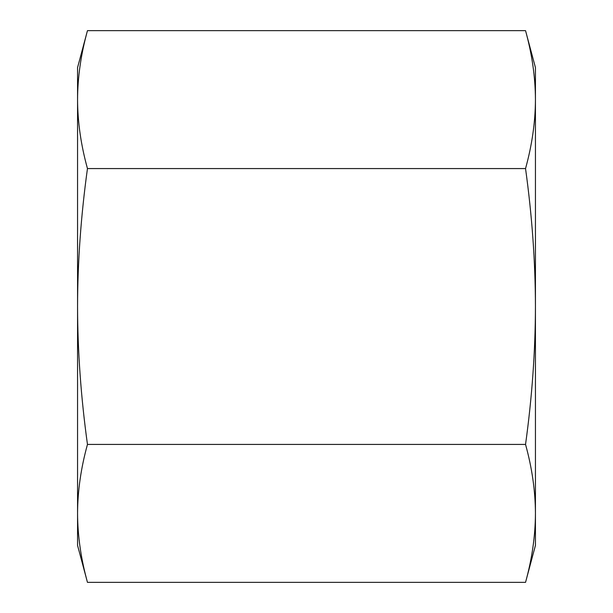 <?xml version="1.0" encoding="UTF-8"?>
<svg xmlns="http://www.w3.org/2000/svg" width="613" height="613" viewBox="0 0 613 613"><rect width="100%" height="100%" fill="white"/><g stroke="black" fill="none" stroke-linecap="round" stroke-linejoin="round"><path stroke-width="0.92" d="M525.54 30.65L535.44 67.606L535.44 545.394L525.54 582.35C532.038 558.857 535.341 535.869 535.44 513.388C535.341 490.906 532.038 467.918 525.54 444.425C532.038 397.431 535.341 351.456 535.44 306.5C535.341 261.544 532.038 215.569 525.54 168.575C532.038 145.082 535.341 122.094 535.44 99.612C535.341 77.131 532.038 54.143 525.54 30.65L87.46 30.65C80.962 54.143 77.659 77.131 77.56 99.612L77.56 67.606L87.46 30.65M77.56 513.388C77.659 535.869 80.962 558.857 87.46 582.35L77.56 545.394L77.56 306.5C77.659 351.456 80.962 397.431 87.46 444.425C80.962 467.918 77.659 490.906 77.56 513.388L77.56 515.533M77.56 99.612C77.659 122.094 80.962 145.082 87.46 168.575C80.962 215.569 77.659 261.544 77.56 306.5L77.56 99.612M87.46 444.425L525.54 444.425M87.46 582.35L525.54 582.35M87.46 168.575L525.54 168.575"/></g></svg>
